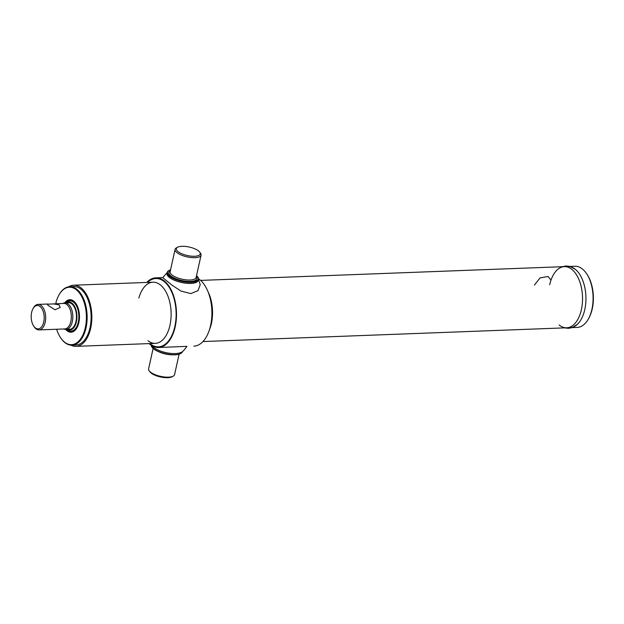<?xml version="1.0" encoding="UTF-8"?>
<svg xmlns="http://www.w3.org/2000/svg" width="624" height="624" viewBox="0 0 624 624"><rect width="100%" height="100%" fill="white"/><g stroke="black" fill="none" stroke-linecap="round" stroke-linejoin="round"><path stroke-width="0.94" d="M586.544 273.608L587.059 274.381A29.539 16.388 87.8 0 1 592.262 308.81A29.539 16.388 87.8 0 1 588.728 318.357L588.268 319.168A30.599 16.981 -92.2 0 0 591.926 309.278A30.599 16.981 -92.2 0 0 586.544 273.608A30.599 16.981 -92.2 0 0 574.93 266.237L569.923 266.432M567.785 266.51A30.599 16.981 87.8 0 1 584.782 309.551A30.599 16.981 87.8 0 1 570.102 327.662M572.239 327.584L577.239 327.397A30.599 16.981 -92.2 0 0 588.268 319.168M68.679 286.79A30.599 16.981 87.8 0 1 73.694 285.207A30.599 16.981 87.8 0 1 90.691 328.247A30.599 16.981 87.8 0 1 76.011 346.359A30.599 16.981 87.8 0 1 70.894 345.158M200.632 280.402L564.377 266.635A30.599 16.981 87.8 0 1 581.373 309.676A30.599 16.981 87.8 0 1 566.693 327.795L202.94 341.554M62.884 303.459L63.172 303.311A13.307 7.379 87.8 0 1 64.951 302.843A13.307 7.379 87.8 0 1 68.141 303.997A13.307 7.379 87.8 0 1 72.758 318.77A13.307 7.379 87.8 0 1 65.957 329.433A13.307 7.379 87.8 0 1 64.147 329.105L63.843 328.981M53.024 303.826L59.116 304.816L60.216 307.453L54.951 309.761L48.235 305.471L47.167 304.223L63.749 303.42A12.769 7.09 87.8 0 1 66.823 304.528A12.769 7.09 87.8 0 1 71.253 318.716A12.769 7.09 87.8 0 1 64.717 328.949L39.062 329.917A12.769 7.09 87.8 0 1 35.989 328.817A12.769 7.09 87.8 0 1 34.211 326.843L33.688 326.071A11.708 6.497 -92.2 0 0 35.326 327.873A11.708 6.497 -92.2 0 0 43.75 321.961A11.708 6.497 -92.2 0 0 40.061 306.501A11.708 6.497 -92.2 0 0 33.033 308.638A11.708 6.497 -92.2 0 0 33.688 326.071M33.033 308.638L33.493 307.827A12.769 7.09 87.8 0 1 38.095 304.395A12.769 7.09 87.8 0 1 41.161 305.495A12.769 7.09 87.8 0 1 45.591 319.683A12.769 7.09 87.8 0 1 39.062 329.917M56.636 329.254A28.735 15.943 -92.2 0 0 60.606 337.748A28.735 15.943 -92.2 0 0 64.615 342.178A28.735 15.943 -92.2 0 0 85.309 327.655A28.735 15.943 -92.2 0 0 76.245 289.723A28.735 15.943 -92.2 0 0 58.991 294.957A28.735 15.943 -92.2 0 0 56.027 302.336L55.996 303.716M59.108 294.754A29.266 16.24 87.8 0 1 59.218 294.551A29.266 16.24 87.8 0 1 69.763 286.689A29.266 16.24 87.8 0 1 76.791 289.216A29.266 16.24 87.8 0 1 86.954 321.727A29.266 16.24 87.8 0 1 71.978 345.181A29.266 16.24 87.8 0 1 64.951 342.646A29.266 16.24 87.8 0 1 60.871 338.138A29.266 16.24 87.8 0 1 60.739 337.935M64.724 302.858A16.271 9.032 87.8 0 1 73.336 300.815A16.271 9.032 87.8 0 1 73.726 301.096A16.271 9.032 87.8 0 1 79.466 315.978A16.271 9.032 87.8 0 1 74.474 330.829A16.271 9.032 87.8 0 1 67.135 330.806A16.271 9.032 87.8 0 1 65.731 329.433M71.253 331.89A15.967 8.861 -92.2 0 0 74.654 330.673M69.763 286.689L73.749 286.533A29.266 16.24 87.8 0 1 80.777 289.068A29.266 16.24 87.8 0 1 90.932 321.578A29.266 16.24 87.8 0 1 75.956 345.033L71.978 345.181M73.531 300.955A15.967 8.861 -92.2 0 0 70.044 299.996M66.004 302.804A14.102 7.823 87.8 0 1 74.552 306.337A14.102 7.823 87.8 0 1 76.401 321.742A14.102 7.823 87.8 0 1 67.01 329.394M65.871 302.812L66.175 302.515A15.163 8.416 87.8 0 1 75.91 304.902A15.163 8.416 87.8 0 1 78.281 322.124A15.163 8.416 87.8 0 1 67.205 329.667L66.877 329.402M65.036 302.843A15.967 8.861 87.8 0 1 69.826 299.996A15.967 8.861 87.8 0 1 78.694 322.452A15.967 8.861 87.8 0 1 71.035 331.906A15.967 8.861 87.8 0 1 66.043 329.433M66.791 303.186A13.307 7.379 87.8 0 1 74.474 307.32A13.307 7.379 87.8 0 1 75.988 321.422A13.307 7.379 87.8 0 1 67.766 328.949M549.697 284.755A30.599 16.981 87.8 0 1 557.037 270.028A30.599 16.981 87.8 0 1 581.35 287.305A30.599 16.981 87.8 0 1 582.052 305.9A30.599 16.981 87.8 0 1 581.373 309.676A30.599 16.981 87.8 0 1 559.12 324.964M562.24 266.721L566.069 265.957L569.798 266.393L575.359 269.342A30.599 16.981 87.8 0 1 584.782 309.551A30.599 16.981 87.8 0 1 577.434 324.269L572.114 327.631L568.425 328.341L564.548 327.873M534.409 285.082L540.025 277.922L548.067 276.502L550.992 280.137M198.487 278.717A34.858 19.344 87.8 0 1 210.577 325.525A34.858 19.344 87.8 0 1 193.846 346.164M146.726 282.446A34.858 19.344 87.8 0 1 155.821 277.836A34.858 19.344 87.8 0 1 175.18 326.867A34.858 19.344 87.8 0 1 158.457 347.498A34.858 19.344 87.8 0 1 149.042 343.598M170.563 269.802A15.701 5.569 12.5 0 0 169.19 270.364A15.701 5.569 12.5 0 0 169.861 276.065A15.701 5.569 12.5 0 0 189.376 281.978A15.701 5.569 12.5 0 0 197.551 276.65A15.701 5.569 12.5 0 0 196.537 275.558M169.049 270.442A15.967 5.663 12.5 0 0 168.901 270.52A15.967 5.663 12.5 0 0 167.271 272.36A15.967 5.663 12.5 0 0 169.588 276.315A15.967 5.663 12.5 0 0 186.56 282.149A15.967 5.663 12.5 0 0 198.44 279.271A15.967 5.663 12.5 0 0 197.746 276.908A15.967 5.663 12.5 0 0 197.644 276.775M177.598 247.221L176.452 247.845A13.307 4.719 12.5 0 0 175.094 249.374A13.307 4.719 12.5 0 0 177.021 252.673A13.307 4.719 12.5 0 0 191.17 257.533A13.307 4.719 12.5 0 0 201.068 255.138A13.307 4.719 12.5 0 0 200.483 253.172L199.703 252.127A12.238 4.345 12.5 0 0 198.471 250.895A12.238 4.345 12.5 0 0 187.762 246.753A12.238 4.345 12.5 0 0 177.598 247.221A12.238 4.345 12.5 0 0 178.121 251.667A12.238 4.345 12.5 0 0 193.331 256.277A12.238 4.345 12.5 0 0 199.703 252.127M180.617 353.558A15.701 5.569 -167.5 0 1 180.476 353.636A15.701 5.569 -167.5 0 1 167.443 354.245A15.701 5.569 -167.5 0 1 153.707 348.925A15.701 5.569 -167.5 0 1 152.123 347.35A15.701 5.569 -167.5 0 1 152.03 347.225M182.419 351.538L182.395 351.64A15.967 5.663 -167.5 0 1 180.765 353.48A15.967 5.663 -167.5 0 1 167.505 354.104A15.967 5.663 -167.5 0 1 153.543 348.691A15.967 5.663 -167.5 0 1 151.928 347.092A15.967 5.663 -167.5 0 1 151.18 345.283M179.104 354.198L174.58 374.626A13.307 4.719 -167.5 0 1 173.215 376.155A13.307 4.719 -167.5 0 1 162.17 376.67A13.307 4.719 -167.5 0 1 150.532 372.161A13.307 4.719 -167.5 0 1 149.183 370.828A13.307 4.719 -167.5 0 1 148.598 368.862L153.13 348.442M173.215 376.155L172.076 376.779A12.238 4.345 -167.5 0 1 161.905 377.247A12.238 4.345 -167.5 0 1 151.195 373.105A12.238 4.345 -167.5 0 1 149.963 371.873L149.183 370.828M198.424 279.373L200.234 284.63L198.003 290.683L190.78 293.584L180.929 291.057L171.826 285.004L162.731 277.657L167.248 272.462M167.224 272.93A15.967 5.663 12.5 0 0 173.823 280.02A15.967 5.663 12.5 0 0 190.874 283.429A15.967 5.663 12.5 0 0 198.237 279.809M165.61 347.233L186.935 346.343C184.049 350.446 182.021 352.482 180.843 352.459A15.967 5.663 -167.5 0 1 175.321 353.574A15.967 5.663 -167.5 0 1 152.287 346.125L152.053 345.821M208.806 331.578L210.803 325.985A30.599 16.981 -92.2 0 0 209.641 295.331L207.23 289.91M138.863 298.015A30.599 16.981 87.8 0 1 160.321 284.856A30.599 16.981 87.8 0 1 169.97 325.244A30.599 16.981 87.8 0 1 147.935 340.712M147.545 282.415A34.172 18.962 87.8 0 1 164.05 281.479A34.172 18.962 87.8 0 1 174.829 326.586A34.172 18.962 87.8 0 1 150.22 343.863A34.172 18.962 87.8 0 1 149.861 343.567M175.094 249.374L170.134 271.721A13.307 4.719 12.5 0 0 172.068 275.02A13.307 4.719 12.5 0 0 186.209 279.88A13.307 4.719 12.5 0 0 196.115 277.477L201.068 255.138M196.318 276.572A14.368 5.101 -167.5 0 1 188.815 281.432A14.368 5.101 -167.5 0 1 170.968 276.019A14.368 5.101 -167.5 0 1 170.336 270.808M173.027 354.83A13.307 4.719 -167.5 0 1 158.371 351.585M73.694 285.207L152.974 282.204M76.011 346.359L155.282 343.364M65.957 329.433L69.607 329.293M38.095 304.395L47.939 304.021M64.951 302.843L68.601 302.71M58.991 294.957L59.218 294.551M60.606 337.748L60.871 338.138M69.826 299.996L70.27 299.98M71.035 331.906L71.471 331.89M162.77 277.579L155.821 277.836M165.789 347.225L158.457 347.498M167.021 273.468L167.271 272.36M198.198 280.379L198.44 279.271"/></g></svg>
